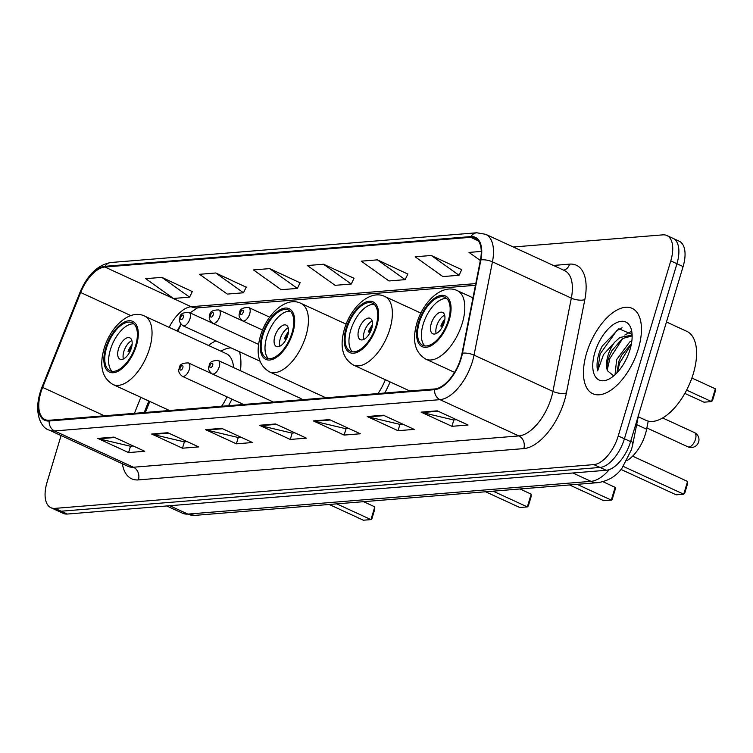 <?xml version="1.0" encoding="UTF-8"?>
<svg xmlns="http://www.w3.org/2000/svg" width="753" height="753" viewBox="0 0 753 753"><rect width="100%" height="100%" fill="white"/><g stroke="black" fill="none" stroke-linecap="round" stroke-linejoin="round"><path stroke-width="1.13" d="M240.452 370.73A51.891 25.95 -65.3 0 0 239.463 351.745M215.876 340.893A51.891 25.95 -65.3 0 0 208.449 345.439M271.974 402.177A7.342 3.671 -65.3 0 0 270.986 400.935M301.831 399.749A7.342 3.671 -65.3 0 0 300.682 398.431L218.257 360.518A7.342 3.671 114.7 0 1 219.227 366.862A7.342 3.671 114.7 0 1 212.12 373.865L273.424 402.064M648.229 421.096L646.62 429.219A29.376 14.684 114.7 0 1 645.443 433.954A29.376 14.684 114.7 0 1 626.873 460.648M181.125 324.439A39.165 19.578 -65.3 0 0 177.877 331.376M149.791 401.443L145.376 412.465M384.679 393.028A51.891 25.95 -65.3 0 0 390.12 381.912M228.507 405.707A51.891 25.95 -65.3 0 0 231.933 399.128M61.068 435.563L47.034 482.344A29.376 14.684 -65.3 0 0 50.922 507.71L63.252 513.386A29.376 14.684 -65.3 0 0 67.318 514.045L606.212 470.277A29.376 14.684 -65.3 0 0 630.581 441.616L683.093 266.562A29.376 14.684 -65.3 0 0 679.206 241.195L673.041 238.362A29.376 14.684 -65.3 0 1 676.938 263.729A29.376 14.684 -65.3 0 0 673.041 238.362L666.876 235.52A29.376 14.684 -65.3 0 0 662.809 234.861L513.292 247.003M50.922 507.71A29.376 14.684 -65.3 0 0 54.997 508.379L593.882 464.61A29.376 14.684 -65.3 0 0 618.251 435.94L624.416 438.783L676.938 263.729L624.416 438.783A29.376 14.684 -65.3 0 1 600.047 467.444A29.376 14.684 -65.3 0 0 624.416 438.783L630.581 441.616M54.997 508.379L61.153 511.212L600.047 467.444L61.153 511.212A29.376 14.684 -65.3 0 1 57.087 510.543A29.376 14.684 -65.3 0 0 61.153 511.212L67.318 514.045M638.318 348.921A46.997 23.503 -65.3 0 0 632.087 308.325A46.997 23.503 -65.3 0 0 586.587 353.129A46.997 23.503 -65.3 0 0 592.809 393.725A46.997 23.503 -65.3 0 0 638.318 348.921A46.997 23.503 -65.3 0 0 632.087 308.325A46.997 23.503 -65.3 0 0 586.587 353.129A46.997 23.503 -65.3 0 0 592.809 393.725A46.997 23.503 -65.3 0 0 638.318 348.921M460.751 358.381A31.334 15.662 114.7 0 1 434.763 388.953L49.35 420.259A31.334 15.662 114.7 0 1 45.011 419.553A31.334 15.662 114.7 0 1 42.639 387.4L80.675 292.512A31.334 15.662 114.7 0 1 104.883 267.023L470.681 237.317A31.334 15.662 114.7 0 1 475.03 238.023A31.334 15.662 114.7 0 1 480.433 260.049L462.013 353.336A31.334 15.662 114.7 0 1 460.751 358.381M461.184 358.343A32.115 16.058 -65.3 0 0 462.474 353.176L480.894 259.889A32.115 16.058 -65.3 0 0 470.907 236.583L105.1 266.298A32.115 16.058 -65.3 0 0 80.279 292.418L42.253 387.306A32.115 16.058 -65.3 0 0 49.124 420.993L434.537 389.687A32.115 16.058 -65.3 0 0 461.184 358.343M133.262 445.983L130.316 446.228L98.878 438.792A7.831 6.532 -94.6 0 1 97.768 438.406L128.584 452.581L144.755 451.273L113.938 437.098L97.768 438.406M130.495 446.209L128.584 452.581M187.149 441.606L184.203 441.851L152.765 434.415A7.831 6.532 -94.6 0 1 151.664 434.029L182.471 448.204L198.641 446.896L167.825 432.721L151.664 434.029M184.381 441.832L182.471 448.204M241.045 437.229L238.089 437.474L206.651 430.038A7.831 6.532 -94.6 0 1 205.55 429.652L236.367 443.828L252.528 442.519L221.711 428.344L205.55 429.652M238.277 437.455L236.367 443.828M456.6 419.722L453.645 419.967L422.207 412.531A7.831 6.532 -94.6 0 1 421.106 412.145L451.922 426.32L468.084 425.012L437.267 410.837L421.106 412.145M453.833 419.948L451.922 426.32M402.704 424.099L399.758 424.344L368.321 416.908A7.831 6.532 -94.6 0 1 367.219 416.522L398.026 430.697L414.197 429.389L383.381 415.214L367.219 416.522M399.937 424.325L398.026 430.697M348.818 428.476L345.872 428.721L314.434 421.285A7.831 6.532 -94.6 0 1 313.323 420.899L344.14 435.074L360.311 433.766L329.494 419.59L313.323 420.899M346.051 428.702L344.14 435.074M294.931 432.853L291.985 433.097L260.538 425.661A7.831 6.532 -94.6 0 1 259.437 425.276L290.253 439.451L306.415 438.142L275.607 423.967L259.437 425.276M292.164 433.079L290.253 439.451M618.251 435.94L670.772 260.896A29.376 14.684 -65.3 0 0 666.876 235.52M246.175 287.194L215.744 272.991L199.583 274.299L227.312 294.084L243.483 292.776L246.259 287.025M192.288 291.571L161.857 277.368L145.696 278.676L173.425 298.461L189.596 297.153L192.363 291.402M407.834 274.064L377.413 259.86L361.252 261.169L388.981 280.954L405.152 279.645L407.919 273.894M461.73 269.687L431.3 255.483L415.138 256.792L442.868 276.577L459.038 275.269L461.815 269.518M481.271 251.427L469.025 252.415L480.348 260.491M300.061 282.817L269.64 268.614L253.469 269.922L281.208 289.707L297.369 288.399L300.146 282.648M323.526 264.237L307.356 265.545L335.094 285.331L351.265 284.022L354.032 278.271L323.526 264.237L351.265 284.022M377.413 259.86L405.152 279.645M431.3 255.483L459.038 275.269M269.64 268.614L297.369 288.399M215.744 272.991L243.483 292.776M161.857 277.368L189.596 297.153M638.055 416.691L645.914 420.306A48.954 24.482 -65.3 0 0 693.315 373.639A48.954 24.482 -65.3 0 0 686.83 331.348L666.471 321.983M615.032 374.73L616.66 359.548L629.734 341.956L631.899 340.638M616.858 372.942L619.06 360.8L621.639 355.256L631.466 343.603M632.096 334.417L618.844 328.741L602.08 346.258L598.974 353.421C596.988 360.179 596.536 366.005 597.618 370.909L603.558 354.512L614.787 342.088A22.138 11.069 -65.3 0 0 607.972 355.557A22.138 11.069 -65.3 0 0 607.502 370.787C606.504 366.956 607.116 362.08 609.318 356.178L611.86 350.757L622.392 338.586L632.153 335.904M614.787 342.088L619.954 337.457L631.193 335.283L632.153 335.81M630.016 349.599A31.927 15.964 -65.3 0 0 631.711 331.198A31.927 15.964 -65.3 0 0 614.985 323.479A31.927 15.964 -65.3 0 0 594.879 352.451A31.927 15.964 -65.3 0 0 609.93 378.561A31.927 15.964 -65.3 0 0 630.016 349.599M607.502 370.787L613.413 375.653M597.618 370.909L600.113 353.948L616.669 330.774L622.044 327.828M607.266 369.817L609.892 358.447L622.872 338.257M617.244 372.528L619.681 362.946L631.39 344.008M599.463 351.877L602.08 346.258M609.243 356.376L611.86 350.757M624.774 335.047L630.779 331.706M619.022 360.885L621.639 355.256M448.393 320.157A26.44 13.215 -65.3 0 0 444.891 297.322A26.44 13.215 -65.3 0 0 419.299 322.519A26.44 13.215 -65.3 0 0 422.8 345.354A26.44 13.215 -65.3 0 0 448.393 320.157M446.68 298.517A26.44 13.215 -65.3 0 0 423.148 324.289A26.44 13.215 -65.3 0 0 424.871 345.928M620.961 469.411L676.185 494.815L683.733 494.203L623.286 466.399M687.564 481.44L687.48 484.057L684.741 493.177L683.733 494.203L687.564 481.44L632.614 456.167M684.854 393.395L703.98 402.187L711.519 401.575L686.623 390.12M715.35 388.812L715.265 391.428L712.526 400.549L711.519 401.575L715.35 388.812L691.885 378.015M444.166 322.585A11.747 5.873 -65.3 0 0 442.604 312.439A11.747 5.873 -65.3 0 0 431.234 323.639A11.747 5.873 -65.3 0 0 432.787 333.786A11.747 5.873 -65.3 0 0 444.166 322.585M444.628 315.14A11.747 5.873 -65.3 0 0 436.627 326.115A11.747 5.873 -65.3 0 0 436.156 333.56M442.444 326.764L440.834 326.021A15.662 7.831 114.7 0 1 444.891 318.98M444.524 321.211A13.705 6.852 114.7 0 0 441.936 325.936L440.834 326.021M441.936 325.936L442.726 326.209M375.973 326.04A26.44 13.215 -65.3 0 0 372.462 303.205A26.44 13.215 -65.3 0 0 346.869 328.402A26.44 13.215 -65.3 0 0 350.371 351.237A26.44 13.215 -65.3 0 0 375.973 326.04M374.25 304.4A26.44 13.215 -65.3 0 0 350.719 330.172A26.44 13.215 -65.3 0 0 352.442 351.811M569.522 484.951L603.755 500.698L611.304 500.086L577.071 484.339M615.135 487.323L615.05 489.939L612.311 499.06L611.304 500.086L615.135 487.323L603.021 481.751M371.737 328.468A11.747 5.873 -65.3 0 0 370.184 318.321A11.747 5.873 -65.3 0 0 358.805 329.522A11.747 5.873 -65.3 0 0 360.358 339.669A11.747 5.873 -65.3 0 0 371.737 328.468M372.208 321.023A11.747 5.873 -65.3 0 0 364.198 331.998A11.747 5.873 -65.3 0 0 363.727 339.443M370.015 332.647L368.405 331.904A15.662 7.831 114.7 0 1 372.462 324.863M372.095 327.094A13.705 6.852 114.7 0 0 369.507 331.819L368.405 331.904M369.507 331.819L370.297 332.092M292.013 332.864A26.44 13.215 -65.3 0 0 288.503 310.02A26.44 13.215 -65.3 0 0 262.91 335.226A26.44 13.215 -65.3 0 0 266.411 358.061A26.44 13.215 -65.3 0 0 292.013 332.864M290.291 311.224A26.44 13.215 -65.3 0 0 266.76 336.996A26.44 13.215 -65.3 0 0 268.482 358.635M378.006 393.565A37.697 18.844 -65.3 0 0 385.367 379.728M485.563 491.765L519.805 507.513L527.345 506.901L493.111 491.154M531.176 494.137L531.091 496.764L528.352 505.875L527.345 506.901L531.176 494.137L519.947 488.979M287.778 335.292A11.747 5.873 -65.3 0 0 286.225 325.136A11.747 5.873 -65.3 0 0 274.845 336.337A11.747 5.873 -65.3 0 0 276.398 346.484A11.747 5.873 -65.3 0 0 287.778 335.292M288.248 327.837A11.747 5.873 -65.3 0 0 280.238 338.822A11.747 5.873 -65.3 0 0 279.768 346.267M286.055 339.462L284.446 338.728A15.662 7.831 114.7 0 1 288.503 331.678M288.145 333.918A13.705 6.852 114.7 0 0 285.547 338.634L284.446 338.728M285.547 338.634L286.338 338.916M135.625 345.561A26.44 13.215 -65.3 0 0 132.123 322.726A26.44 13.215 -65.3 0 0 106.521 347.924A26.44 13.215 -65.3 0 0 110.032 370.758A26.44 13.215 -65.3 0 0 135.625 345.561M133.902 323.922A26.44 13.215 -65.3 0 0 110.38 349.693A26.44 13.215 -65.3 0 0 112.093 371.333M221.617 406.272A37.697 18.844 -65.3 0 0 227.02 396.869M233.59 367.577A37.697 18.844 -65.3 0 0 226.192 353.599L144.529 316.044A37.697 18.844 114.7 0 1 149.527 348.601A37.697 18.844 114.7 0 1 113.025 384.538C102.144 378.006 99.151 366.071 104.046 348.724C110.277 326.802 129.798 308.674 144.529 316.044M231.039 347.867A46.31 23.155 -65.3 0 0 221.467 350.842L220.893 351.162M329.183 504.472L363.417 520.219L370.956 519.608L336.723 503.861M374.787 506.844L374.702 509.461L371.973 518.582L370.956 519.608L374.787 506.844L363.567 501.677M131.389 347.99A11.747 5.873 -65.3 0 0 129.836 337.843A11.747 5.873 -65.3 0 0 118.456 349.044A11.747 5.873 -65.3 0 0 120.019 359.19A11.747 5.873 -65.3 0 0 131.389 347.99M131.86 340.544A11.747 5.873 -65.3 0 0 123.85 351.519A11.747 5.873 -65.3 0 0 123.388 358.965M129.667 352.169L128.066 351.425A15.662 7.831 114.7 0 1 132.114 344.385M131.756 346.615A13.705 6.852 114.7 0 0 129.168 351.34L128.066 351.425M129.168 351.34L129.958 351.613M636.662 424.645L646.62 429.219M169.726 505.724L187.902 514.092A19.578 16.331 85.4 0 0 194.961 515.372L182.48 513.207A39.165 19.578 -65.3 0 0 187.902 514.092L590.992 481.346A39.165 19.578 -65.3 0 0 609.328 469.571M572.817 472.988L590.992 481.346A19.578 16.331 85.4 0 0 598.051 482.635L194.961 515.372M683.093 266.562L670.772 260.896M606.212 470.277L593.882 464.61M638.215 416.767L632.708 444.647A19.578 7.351 -168.8 0 0 630.892 440.571M553.389 265.451L569.597 264.134A48.954 24.482 114.7 0 1 584.827 299.647L566.407 392.944A48.954 24.482 114.7 0 1 523.815 448.6L138.411 479.896A9.789 8.161 85.4 0 0 133.441 467.236L518.855 435.931A39.165 19.578 -65.3 0 0 551.347 397.716A39.165 19.578 -65.3 0 0 552.918 391.409L571.339 298.122A39.165 19.578 -65.3 0 0 564.581 270.591L485.694 234.315A39.165 19.578 114.7 0 1 492.453 261.837A9.789 3.68 -168.8 0 0 480.894 259.889M138.411 479.896A48.954 24.482 114.7 0 1 122.372 463.754M128.01 466.352A39.165 19.578 -65.3 0 0 133.441 467.236L54.555 430.951A39.165 19.578 114.7 0 1 49.124 430.067L128.01 466.352M584.827 299.647A9.789 3.68 11.2 0 1 571.339 298.122L492.453 261.837L474.032 355.124A39.165 19.578 114.7 0 1 472.46 361.431A39.165 19.578 114.7 0 1 439.968 399.655A9.789 8.161 -94.6 0 1 434.537 389.687M462.474 353.176A9.789 3.68 -168.8 0 1 474.032 355.124L552.918 391.409A9.789 3.68 11.2 0 0 566.407 392.944M485.694 234.315L476.743 232.781A9.789 8.161 85.4 0 0 470.907 236.583M105.1 266.298A9.789 8.161 -94.6 0 1 110.945 262.496C97.73 264.887 87.395 274.892 79.94 292.503L41.914 387.39C32.181 412.409 41.387 428.297 49.124 430.067M49.124 420.993A9.789 8.161 85.4 0 0 54.555 430.951L439.968 399.655L518.855 435.931A9.789 8.161 85.4 0 1 523.815 448.6M563.696 270.186A9.789 8.161 85.4 0 0 569.597 264.134M104.883 267.023L191.168 306.716A31.334 15.662 -65.3 0 0 169.133 327.357M80.675 292.512L130.824 315.582M42.639 387.4L104.366 415.788M140.839 397.33L134.42 413.35M470.681 237.317L478.39 240.856M475.783 283.599L191.168 306.716A17.62 14.693 85.4 0 0 197.512 307.864L190.02 312.834M260.538 425.661L276.473 424.363M314.434 421.285L330.36 419.986M368.321 416.908L384.256 415.609M422.207 412.531L438.142 411.232M206.651 430.038L222.587 428.739M152.765 434.415L168.7 433.116M98.878 438.792L114.804 437.493M418.489 322.585A27.908 13.949 -65.3 0 0 426.047 347.321A27.908 13.949 -65.3 0 0 449.202 320.091A27.908 13.949 -65.3 0 0 441.644 295.355A27.908 13.949 -65.3 0 0 418.489 322.585M462.295 323.197A37.697 18.844 114.7 0 1 425.793 359.134C414.922 352.602 411.929 340.667 416.814 323.319C423.045 301.398 442.576 283.269 457.297 290.639A37.697 18.844 114.7 0 1 462.295 323.197M688.957 446.981A7.831 3.916 114.7 0 1 687.875 446.802A7.831 7.831 0 0 0 698.859 441.051A7.831 7.831 0 0 0 694.417 432.57A7.831 3.916 114.7 0 1 695.461 439.338A7.831 3.916 114.7 0 1 688.957 446.981M346.06 328.468A27.908 13.949 -65.3 0 0 353.628 353.204A27.908 13.949 -65.3 0 0 376.773 325.974A27.908 13.949 -65.3 0 0 369.215 301.238A27.908 13.949 -65.3 0 0 346.06 328.468M389.866 329.08A37.697 18.844 114.7 0 1 353.373 365.017C342.493 358.484 339.499 346.549 344.385 329.202C350.625 307.28 370.147 289.152 384.877 296.522A37.697 18.844 114.7 0 1 389.866 329.08M262.1 335.292A27.908 13.949 -65.3 0 0 269.668 360.028A27.908 13.949 -65.3 0 0 292.823 332.798A27.908 13.949 -65.3 0 0 285.255 308.062A27.908 13.949 -65.3 0 0 262.1 335.292M305.916 335.904A37.697 18.844 114.7 0 1 269.414 371.831C258.533 365.299 255.54 353.364 260.425 336.017C266.666 314.095 286.187 295.976 300.918 303.337A37.697 18.844 114.7 0 1 305.916 335.904M105.721 347.99A27.908 13.949 -65.3 0 0 113.279 372.726A27.908 13.949 -65.3 0 0 136.434 345.495A27.908 13.949 -65.3 0 0 128.867 320.759A27.908 13.949 -65.3 0 0 105.721 347.99M212.685 365.309A2.447 1.224 -65.3 0 0 212.017 363.144A2.447 1.224 -65.3 0 0 209.993 365.525A2.447 1.224 -65.3 0 0 210.652 367.699A2.447 1.224 -65.3 0 0 212.685 365.309M211.847 373.723L188.401 362.946A7.342 3.671 114.7 0 1 189.38 369.29A7.342 3.671 114.7 0 1 182.264 376.284L243.567 404.483M182.828 367.737A2.447 1.224 -65.3 0 0 182.17 365.563A2.447 1.224 -65.3 0 0 180.136 367.953A2.447 1.224 -65.3 0 0 180.795 370.118A2.447 1.224 -65.3 0 0 182.828 367.737M249.695 313.869A7.342 3.671 114.7 0 1 242.579 320.863C239.369 318.199 238.381 315.545 239.614 312.9C239.605 309.229 242.635 307.44 248.716 307.525A7.342 3.671 114.7 0 1 249.695 313.869M240.452 312.533A2.447 1.224 -65.3 0 0 241.12 314.698A2.447 1.224 -65.3 0 0 243.144 312.316A2.447 1.224 -65.3 0 0 242.485 310.142A2.447 1.224 -65.3 0 0 240.452 312.533M219.838 316.288A7.342 3.671 114.7 0 1 212.732 323.291C209.513 320.627 208.525 317.973 209.758 315.319C209.748 311.657 212.779 309.869 218.869 309.944A7.342 3.671 114.7 0 1 219.838 316.288M210.595 314.952A2.447 1.224 -65.3 0 0 211.264 317.126A2.447 1.224 -65.3 0 0 213.297 314.735A2.447 1.224 -65.3 0 0 212.628 312.57A2.447 1.224 -65.3 0 0 210.595 314.952M189.982 318.717A7.342 3.671 114.7 0 1 182.875 325.71C179.656 323.046 178.668 320.392 179.911 317.747C179.892 314.086 182.923 312.288 189.012 312.373A7.342 3.671 114.7 0 1 189.982 318.717M180.739 317.38A2.447 1.224 -65.3 0 0 181.407 319.554A2.447 1.224 -65.3 0 0 183.44 317.164A2.447 1.224 -65.3 0 0 182.772 314.989A2.447 1.224 -65.3 0 0 180.739 317.38M632.708 444.647L631.466 449.635L622.1 467.999C616.566 475.981 608.556 480.856 598.051 482.635M182.48 513.207L166.761 505.969M476.743 232.781L110.945 262.496M475.454 285.293L197.512 307.864M180.927 324.223L177.134 331.038M148.83 401.001L144.2 412.559M632.153 335.725L631.193 335.283M454.558 372.359L425.793 359.134M472.969 297.84L457.297 290.639M646.874 427.949L687.875 446.802M662.659 417.962L694.417 432.57M409.83 390.986L353.373 365.017M420.88 313.079L384.877 296.522M325.87 397.8L269.414 371.831M346.145 324.138L300.918 303.337M169.481 410.498L113.025 384.538M218.257 360.518C212.177 360.442 209.136 362.231 209.155 365.892C207.762 368.396 208.75 371.05 212.12 373.865M188.401 362.946C182.32 362.861 179.28 364.659 179.299 368.321C177.906 370.815 178.894 373.469 182.264 376.284M262.552 330.049L242.579 320.863M269.687 317.164L248.716 307.525M258.58 344.385L212.732 323.291M242.306 320.731L218.869 309.944M259.917 361.148L182.875 325.71M212.45 323.15L189.012 312.373"/></g></svg>
